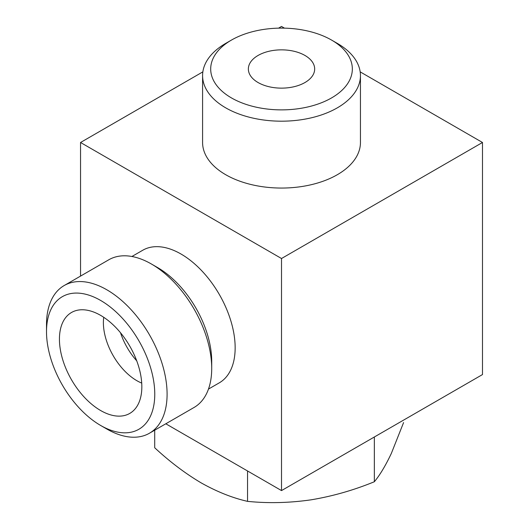 <?xml version="1.0" encoding="UTF-8"?>
<svg xmlns="http://www.w3.org/2000/svg" width="529" height="529" viewBox="0 0 529 529"><rect width="100%" height="100%" fill="white"/><g stroke="black" fill="none" stroke-linecap="round" stroke-linejoin="round"><path stroke-width="0.79" d="M304.962 82.531A33.162 19.143 0 0 0 314.676 68.995A33.162 19.143 0 0 0 281.514 49.852A33.162 19.143 0 0 0 248.359 68.995A33.162 19.143 0 0 0 258.066 82.531A33.162 19.143 0 0 0 304.962 82.531M202.852 71.865L80.54 142.486L281.514 258.516L482.494 142.486L360.176 71.865M284.45 28.143L281.514 26.45L278.585 28.143M482.494 142.486L482.494 374.558L281.514 490.588L165.802 423.782M80.54 142.486L80.54 276.092M131.919 256.492L142.751 250.243A76.553 44.198 60 0 1 181.024 254.032A76.553 44.198 60 0 1 231.034 321.493A76.553 44.198 60 0 1 219.304 382.831L208.472 389.086M281.514 258.516L281.514 490.588M202.587 75.614L202.587 142.486A78.927 45.567 0 0 0 225.704 174.709A78.927 45.567 0 0 0 311.72 184.588A78.927 45.567 0 0 0 360.447 142.486L360.447 75.614A78.927 45.567 180 0 1 281.514 121.187A78.927 45.567 180 0 1 202.587 75.614A78.927 45.567 180 0 1 225.704 43.391L231.438 40.085A70.82 40.885 180 0 1 331.59 40.085A70.82 40.885 180 0 1 331.597 40.085A70.82 40.885 180 0 1 331.59 97.905A70.82 40.885 180 0 1 231.438 97.905A70.82 40.885 180 0 1 231.438 40.085M337.33 43.391L331.597 40.085L337.33 43.391A78.927 45.567 180 0 1 360.447 75.614M106.798 429.012L100.636 425.455L106.798 429.012A85.268 49.23 -120 0 0 149.429 433.238L194.05 407.475A85.268 49.23 -120 0 0 211.712 368.442L211.712 361.327A76.553 44.198 -120 0 0 157.582 267.568L151.42 264.011A85.268 49.23 -120 0 0 108.782 259.785L64.168 285.548A85.268 49.23 -120 0 0 46.506 324.581L46.506 331.696A76.553 44.198 -120 0 0 100.636 425.455A76.553 44.198 -120 0 0 154.766 394.204A76.553 44.198 -120 0 0 100.636 300.446A76.553 44.198 -120 0 0 46.506 331.696M120.526 332.767A47.372 27.349 -120 0 0 136.72 360.818M103.737 317.301A47.372 27.349 -120 0 0 136.879 380.701A47.372 27.349 -120 0 0 141.719 383.089M100.636 410.524A58.269 33.638 -120 0 0 133.817 410.312A58.269 33.638 -120 0 0 129.77 346.131A58.269 33.638 -120 0 0 76.209 310.536A58.269 33.638 -120 0 0 61.49 355.19A58.269 33.638 -120 0 0 100.636 410.524M149.429 433.238A85.268 49.23 -120 0 0 149.436 334.778A85.268 49.23 -120 0 0 64.168 285.548M211.712 368.442A85.268 49.23 -120 0 0 151.42 264.011M154.713 430.189L154.713 447.765C169.796 461.757 185.269 473.455 201.126 482.858C216.989 491.765 232.456 497.934 247.539 501.36C268.243 503.449 289.376 502.947 310.94 499.845C332.49 496.268 353.623 490.238 374.347 481.747C379.895 475.088 385.555 465.646 391.334 453.432L403.581 422.572M374.347 481.747L374.347 436.994M247.539 501.36L247.539 470.975"/></g></svg>
